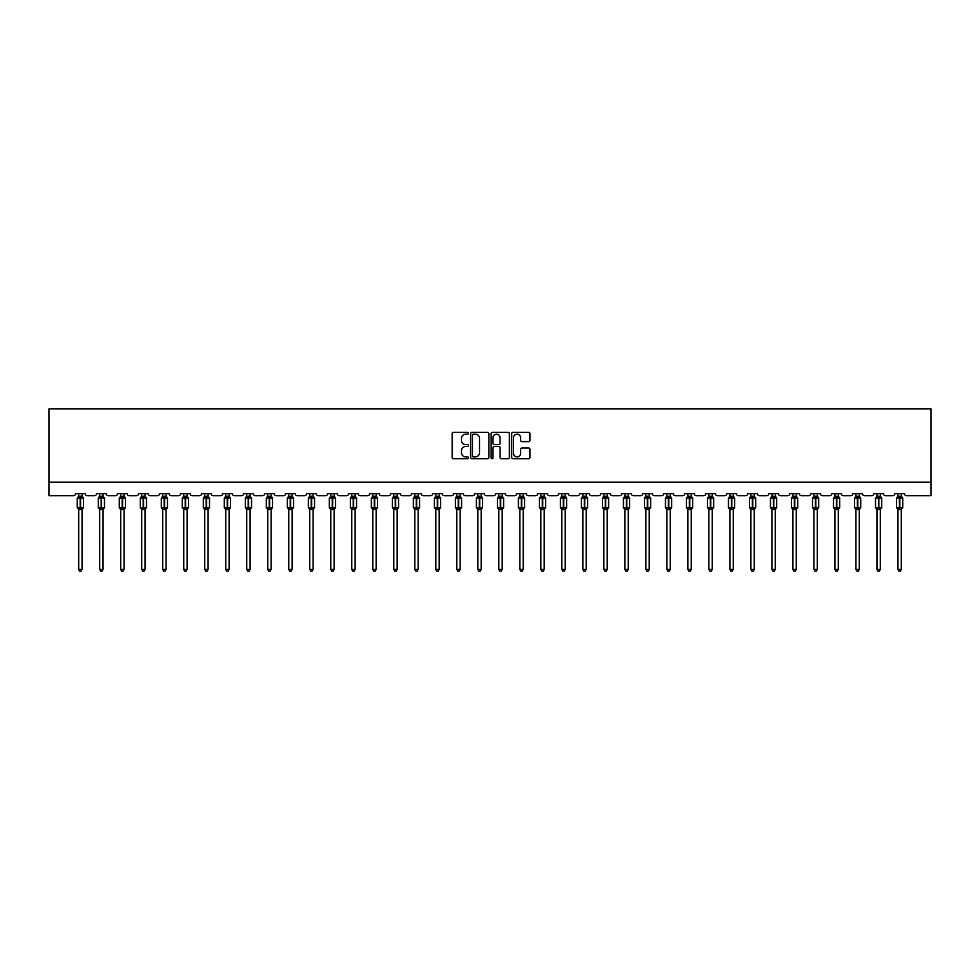 <?xml version="1.0" encoding="UTF-8"?>
<svg xmlns="http://www.w3.org/2000/svg" width="980" height="980" viewBox="0 0 980 980"><rect width="100%" height="100%" fill="white"/><g stroke="black" fill="none" stroke-linecap="round" stroke-linejoin="round"><path stroke-width="1.47" d="M468.452 433.234A0.931 0.931 0 0 0 467.534 432.315L453.483 432.315A1.323 1.323 0 0 0 452.16 433.638L452.16 457.427A1.323 1.323 0 0 0 453.483 458.75L467.534 458.75A0.931 0.931 0 0 0 468.452 457.819A0.931 0.931 0 0 0 467.534 456.901L465.708 456.901A4.226 4.226 0 0 1 461.482 452.662L461.482 450.69A4.226 4.226 0 0 1 465.708 446.451L467.534 446.451A0.931 0.931 0 0 0 468.452 445.533A0.931 0.931 0 0 0 467.534 444.602L465.708 444.602A4.226 4.226 0 0 1 461.482 440.375L461.482 438.391A4.226 4.226 0 0 1 465.708 434.165L467.534 434.165A0.931 0.931 0 0 0 468.452 433.234M528.624 441.625A1.323 1.323 0 0 0 529.947 440.314L529.947 433.638A1.323 1.323 0 0 0 528.624 432.315L513.03 432.315A1.323 1.323 0 0 0 511.707 433.638L511.707 457.427A1.323 1.323 0 0 0 513.03 458.75L528.624 458.75A1.323 1.323 0 0 0 529.947 457.427L529.947 449.367A1.323 1.323 0 0 0 528.624 448.044L521.948 448.044A1.323 1.323 0 0 0 520.637 449.367L520.637 453.36A3.54 3.54 0 0 1 517.097 456.901A3.54 3.54 0 0 1 513.557 453.36L513.557 437.693A3.54 3.54 0 0 1 517.097 434.165A3.54 3.54 0 0 1 520.637 437.693L520.637 440.314A1.323 1.323 0 0 0 521.948 441.625L528.624 441.625M931 482.221L931 408.832L49 408.832L49 495.684L73.512 495.684A2.021 2.021 0 0 0 75.521 493.675L85.223 493.675A2.021 2.021 0 0 0 87.245 495.684L94.509 495.684A2.021 2.021 0 0 0 96.53 493.675L106.232 493.675A2.021 2.021 0 0 0 108.253 495.684L115.517 495.684A2.021 2.021 0 0 0 117.539 493.675L127.241 493.675A2.021 2.021 0 0 0 129.25 495.684L136.526 495.684A2.021 2.021 0 0 0 138.548 493.675L148.237 493.675A2.021 2.021 0 0 0 150.258 495.684L157.535 495.684A2.021 2.021 0 0 0 159.556 493.675L169.246 493.675A2.021 2.021 0 0 0 171.267 495.684L178.544 495.684A2.021 2.021 0 0 0 180.565 493.675L190.255 493.675A2.021 2.021 0 0 0 192.276 495.684L199.54 495.684A2.021 2.021 0 0 0 201.561 493.675L211.264 493.675A2.021 2.021 0 0 0 213.285 495.684L220.549 495.684A2.021 2.021 0 0 0 222.57 493.675L232.272 493.675A2.021 2.021 0 0 0 234.281 495.684L241.558 495.684A2.021 2.021 0 0 0 243.579 493.675L253.269 493.675A2.021 2.021 0 0 0 255.29 495.684L262.567 495.684A2.021 2.021 0 0 0 264.588 493.675L274.278 493.675A2.021 2.021 0 0 0 276.299 495.684L283.575 495.684A2.021 2.021 0 0 0 285.596 493.675L295.286 493.675A2.021 2.021 0 0 0 297.308 495.684L304.584 495.684A2.021 2.021 0 0 0 306.593 493.675L316.295 493.675A2.021 2.021 0 0 0 318.316 495.684L325.58 495.684A2.021 2.021 0 0 0 327.602 493.675L337.304 493.675A2.021 2.021 0 0 0 339.325 495.684L346.589 495.684A2.021 2.021 0 0 0 348.611 493.675L358.3 493.675A2.021 2.021 0 0 0 360.322 495.684L367.598 495.684A2.021 2.021 0 0 0 369.619 493.675L379.309 493.675A2.021 2.021 0 0 0 381.33 495.684L388.607 495.684A2.021 2.021 0 0 0 390.628 493.675L400.318 493.675A2.021 2.021 0 0 0 402.339 495.684L409.615 495.684A2.021 2.021 0 0 0 411.625 493.675L421.327 493.675A2.021 2.021 0 0 0 423.348 495.684L430.612 495.684A2.021 2.021 0 0 0 432.633 493.675L442.335 493.675A2.021 2.021 0 0 0 444.357 495.684L451.621 495.684A2.021 2.021 0 0 0 453.642 493.675L463.344 493.675A2.021 2.021 0 0 0 465.353 495.684L472.63 495.684A2.021 2.021 0 0 0 474.651 493.675L484.341 493.675A2.021 2.021 0 0 0 486.362 495.684L493.638 495.684A2.021 2.021 0 0 0 495.66 493.675L505.349 493.675A2.021 2.021 0 0 0 507.371 495.684L514.647 495.684A2.021 2.021 0 0 0 516.656 493.675L526.358 493.675A2.021 2.021 0 0 0 528.379 495.684L535.644 495.684A2.021 2.021 0 0 0 537.665 493.675L547.367 493.675A2.021 2.021 0 0 0 549.388 495.684L556.652 495.684A2.021 2.021 0 0 0 558.673 493.675L568.376 493.675A2.021 2.021 0 0 0 570.385 495.684L577.661 495.684A2.021 2.021 0 0 0 579.682 493.675L589.372 493.675A2.021 2.021 0 0 0 591.393 495.684L598.67 495.684A2.021 2.021 0 0 0 600.691 493.675L610.381 493.675A2.021 2.021 0 0 0 612.402 495.684L619.679 495.684A2.021 2.021 0 0 0 621.7 493.675L631.389 493.675A2.021 2.021 0 0 0 633.411 495.684L640.675 495.684A2.021 2.021 0 0 0 642.696 493.675L652.398 493.675A2.021 2.021 0 0 0 654.42 495.684L661.684 495.684A2.021 2.021 0 0 0 663.705 493.675L673.407 493.675A2.021 2.021 0 0 0 675.416 495.684L682.692 495.684A2.021 2.021 0 0 0 684.714 493.675L694.404 493.675A2.021 2.021 0 0 0 696.425 495.684L703.701 495.684A2.021 2.021 0 0 0 705.723 493.675L715.412 493.675A2.021 2.021 0 0 0 717.433 495.684L724.71 495.684A2.021 2.021 0 0 0 726.731 493.675L736.421 493.675A2.021 2.021 0 0 0 738.442 495.684L745.719 495.684A2.021 2.021 0 0 0 747.728 493.675L757.43 493.675A2.021 2.021 0 0 0 759.451 495.684L766.715 495.684A2.021 2.021 0 0 0 768.736 493.675L778.439 493.675A2.021 2.021 0 0 0 780.46 495.684L787.724 495.684A2.021 2.021 0 0 0 789.745 493.675L799.435 493.675A2.021 2.021 0 0 0 801.456 495.684L808.733 495.684A2.021 2.021 0 0 0 810.754 493.675L820.444 493.675A2.021 2.021 0 0 0 822.465 495.684L829.742 495.684A2.021 2.021 0 0 0 831.763 493.675L841.452 493.675A2.021 2.021 0 0 0 843.474 495.684L850.75 495.684A2.021 2.021 0 0 0 852.759 493.675L862.461 493.675A2.021 2.021 0 0 0 864.483 495.684L871.747 495.684A2.021 2.021 0 0 0 873.768 493.675L883.47 493.675A2.021 2.021 0 0 0 885.491 495.684L892.755 495.684A2.021 2.021 0 0 0 894.777 493.675L904.479 493.675A2.021 2.021 0 0 0 906.488 495.684L931 495.684L931 482.221L49 482.221M488.849 433.638A1.323 1.323 0 0 0 487.526 432.315L471.931 432.315A1.323 1.323 0 0 0 470.608 433.638L470.608 457.427A1.323 1.323 0 0 0 471.931 458.75L487.526 458.75A1.323 1.323 0 0 0 488.849 457.427L488.849 433.638M492.475 432.315L508.069 432.315A1.323 1.323 0 0 1 509.392 433.638L509.392 457.427A1.323 1.323 0 0 1 508.069 458.75L501.405 458.75A1.323 1.323 0 0 1 500.082 457.427L500.082 447.774A1.323 1.323 0 0 0 498.759 446.451L494.324 446.451A1.323 1.323 0 0 0 493.001 447.774L493.001 457.819A0.931 0.931 0 0 1 492.083 458.75A0.931 0.931 0 0 1 491.152 457.819L491.152 433.638A1.323 1.323 0 0 1 492.475 432.315M473.377 434.165A0.931 0.931 0 0 0 472.458 435.083L472.458 455.97A0.931 0.931 0 0 0 473.377 456.901L475.3 456.901A4.226 4.226 0 0 0 479.526 452.662L479.526 438.391A4.226 4.226 0 0 0 475.3 434.165L473.377 434.165M500.082 437.766A3.54 3.54 0 0 0 496.541 434.226A3.54 3.54 0 0 0 493.001 437.766L493.001 443.279A1.323 1.323 0 0 0 494.324 444.602L498.759 444.602A1.323 1.323 0 0 0 500.082 443.279L500.082 437.766M82.063 569.417L81.046 571.168L79.699 571.168L78.694 569.417L82.063 569.417L82.063 509.306L80.176 509.514L80.176 508.179L78.204 507.701L80.581 507.579L80.581 497.546L83.031 497.509A0.674 0.674 0 0 1 83.472 498.146L77.273 498.146L77.273 507.579L80.176 507.579L80.176 497.546L77.91 497.583A1.482 1.409 0 0 0 78.694 496.333L78.694 496.333M80.176 508.179L83.472 507.579A0.674 0.674 0 0 1 83.031 508.204L82.063 509.6M82.063 509.38L82.063 509.38A1.482 1.409 180 0 1 82.835 508.142L83.031 508.204M78.694 569.417L78.694 509.306L77.91 508.142A1.482 1.409 180 0 1 78.694 509.38M80.176 509.514L78.694 509.306M78.694 493.675L78.694 496.407L82.063 496.407L82.063 493.675M80.581 509.514L80.581 508.179L82.835 508.142M78.694 496.407L78.204 498.012L78.694 496.407M82.553 498.012L82.063 496.407M82.063 509.306L82.553 507.701M103.059 569.417L102.055 571.168L100.707 571.168L99.703 569.417L103.059 569.417L103.072 509.306L101.185 509.514L101.185 508.179L99.213 507.701L101.589 507.579L101.589 497.546L104.039 497.509A0.674 0.674 0 0 1 104.48 498.146L98.282 498.146L98.282 507.579L101.185 507.579L101.185 497.546L98.919 497.583A1.482 1.409 0 0 0 99.703 496.333L99.703 496.333M101.185 508.179L104.48 507.579A0.674 0.674 0 0 1 104.039 508.204L103.059 509.6M103.059 509.38L103.059 509.38A1.482 1.409 180 0 1 103.843 508.142L104.039 508.204M99.703 569.417L99.703 509.306L98.919 508.142A1.482 1.409 180 0 1 99.703 509.38M101.185 509.514L99.703 509.306M99.703 493.675L99.703 496.407L103.072 496.407L103.059 493.675M101.589 509.514L101.589 508.179L103.843 508.142M99.703 496.407L99.213 498.012L99.703 496.407M103.549 498.012L103.072 496.407M103.072 509.306L103.549 507.701M124.068 569.417L123.064 571.168L121.716 571.168L120.699 569.417L124.068 569.417L124.068 509.306L122.181 509.514L122.181 508.179L120.222 507.701L122.586 507.579L122.586 497.546L125.048 497.509A0.674 0.674 0 0 1 125.489 498.146L119.291 498.146L119.291 507.579L122.181 507.579L122.181 497.546L119.928 497.583A1.482 1.409 0 0 0 120.699 496.333L120.699 496.333M122.181 508.179L125.489 507.579A0.674 0.674 0 0 1 125.048 508.204L124.068 509.6M124.068 509.38L124.068 509.38A1.482 1.409 180 0 1 124.852 508.142L125.048 508.204M120.699 569.417L120.699 509.306L119.928 508.142A1.482 1.409 180 0 1 120.699 509.38M122.181 509.514L120.699 509.306M120.699 493.675L120.699 496.407L124.068 496.407L124.068 493.675M122.586 509.514L122.586 508.179L124.852 508.142M120.699 496.407L120.222 498.012L120.699 496.407M124.558 498.012L124.068 496.407M124.068 509.306L124.558 507.701M145.077 569.417L144.072 571.168L142.725 571.168L141.708 569.417L145.077 569.417L145.077 509.306L143.19 509.514L143.19 508.179L141.218 507.701L143.595 507.579L143.595 497.546L146.044 497.509A0.674 0.674 0 0 1 146.486 498.146L140.299 498.146L140.299 507.579L143.19 507.579L143.19 497.546L140.936 497.583A1.482 1.409 0 0 0 141.708 496.333L141.708 496.333M143.19 508.179L146.486 507.579A0.674 0.674 0 0 1 146.044 508.204L145.077 509.6M145.077 509.38L145.077 509.38A1.482 1.409 180 0 1 145.861 508.142L146.044 508.204M141.708 569.417L141.708 509.306L140.936 508.142A1.482 1.409 180 0 1 141.708 509.38M143.19 509.514L141.708 509.306M141.708 493.675L141.708 496.407L145.077 496.407L145.077 493.675M143.595 509.514L143.595 508.179L145.861 508.142M141.708 496.407L141.218 498.012L141.708 496.407M145.567 498.012L145.077 496.407M145.077 509.306L145.567 507.701M166.086 569.417L165.069 571.168L163.734 571.168L162.717 569.417L166.086 569.417L166.086 509.306L164.199 509.514L164.199 508.179L162.227 507.701L164.603 507.579L164.603 497.546L167.053 497.509A0.674 0.674 0 0 1 167.494 498.146L161.308 498.146L161.308 507.579L164.199 507.579L164.199 497.546L161.945 497.583A1.482 1.409 0 0 0 162.717 496.333L162.717 496.333M164.199 508.179L167.494 507.579A0.674 0.674 0 0 1 167.053 508.204L166.086 509.6M166.086 509.38L166.086 509.38A1.482 1.409 180 0 1 166.857 508.142L167.053 508.204M162.717 569.417L162.717 509.306L161.945 508.142A1.482 1.409 180 0 1 162.717 509.38M164.199 509.514L162.717 509.306M162.717 493.675L162.717 496.407L166.086 496.407L166.086 493.675M164.603 509.514L164.603 508.179L166.857 508.142M162.717 496.407L162.227 498.012L162.717 496.407M166.576 498.012L166.086 496.407M166.086 509.306L166.576 507.701M187.094 569.417L186.078 571.168L184.73 571.168L183.726 569.417L187.094 569.417L187.094 509.306L185.208 509.514L185.208 508.179L183.236 507.701L185.612 507.579L185.612 497.546L188.062 497.509A0.674 0.674 0 0 1 188.503 498.146L182.305 498.146L182.305 507.579L185.208 507.579L185.208 497.546L182.942 497.583A1.482 1.409 0 0 0 183.726 496.333L183.726 496.333M185.208 508.179L188.503 507.579A0.674 0.674 0 0 1 188.062 508.204L187.094 509.6M187.094 509.38L187.094 509.38A1.482 1.409 180 0 1 187.866 508.142L188.062 508.204M183.726 569.417L183.726 509.306L182.942 508.142A1.482 1.409 180 0 1 183.726 509.38M185.208 509.514L183.726 509.306M183.726 493.675L183.726 496.407L187.094 496.407L187.094 493.675M185.612 509.514L185.612 508.179L187.866 508.142M183.726 496.407L183.236 498.012L183.726 496.407M187.584 498.012L187.094 496.407M187.094 509.306L187.584 507.701M208.091 569.417L207.086 571.168L205.739 571.168L204.734 569.417L208.091 569.417L208.103 509.306L206.217 509.514L206.217 508.179L204.244 507.701L206.621 507.579L206.621 497.546L209.071 497.509A0.674 0.674 0 0 1 209.512 498.146L203.313 498.146L203.313 507.579L206.217 507.579L206.217 497.546L203.95 497.583A1.482 1.409 0 0 0 204.734 496.333L204.734 496.333M206.217 508.179L209.512 507.579A0.674 0.674 0 0 1 209.071 508.204L208.091 509.6M208.091 509.38L208.091 509.38A1.482 1.409 180 0 1 208.875 508.142L209.071 508.204M204.734 569.417L204.734 509.306L203.95 508.142A1.482 1.409 180 0 1 204.734 509.38M206.217 509.514L204.734 509.306M204.734 493.675L204.734 496.407L208.103 496.407L208.091 493.675M206.621 509.514L206.621 508.179L208.875 508.142M204.734 496.407L204.244 498.012L204.734 496.407M208.581 498.012L208.103 496.407M208.103 509.306L208.581 507.701M229.1 569.417L228.095 571.168L226.748 571.168L225.731 569.417L229.1 569.417L229.1 509.306L227.213 509.514L227.213 508.179L225.253 507.701L227.617 507.579L227.617 497.546L230.079 497.509A0.674 0.674 0 0 1 230.521 498.146L224.322 498.146L224.322 507.579L227.213 507.579L227.213 497.546L224.959 497.583A1.482 1.409 0 0 0 225.731 496.333L225.731 496.333M227.213 508.179L230.521 507.579A0.674 0.674 0 0 1 230.079 508.204L229.1 509.6M229.1 509.38L229.1 509.38A1.482 1.409 180 0 1 229.884 508.142L230.079 508.204M225.731 569.417L225.731 509.306L224.959 508.142A1.482 1.409 180 0 1 225.731 509.38M227.213 509.514L225.731 509.306M225.731 493.675L225.731 496.407L229.1 496.407L229.1 493.675M227.617 509.514L227.617 508.179L229.884 508.142M225.731 496.407L225.253 498.012L225.731 496.407M229.59 498.012L229.1 496.407M229.1 509.306L229.59 507.701M250.108 569.417L249.104 571.168L247.756 571.168L246.739 569.417L250.108 569.417L250.108 509.306L248.222 509.514L248.222 508.179L246.25 507.701L248.626 507.579L248.626 497.546L251.076 497.509A0.674 0.674 0 0 1 251.529 498.146L245.331 498.146L245.331 507.579L248.222 507.579L248.222 497.546L245.968 497.583A1.482 1.409 0 0 0 246.739 496.333L246.739 496.333M248.222 508.179L251.529 507.579A0.674 0.674 0 0 1 251.076 508.204L250.108 509.6M250.108 509.38L250.108 509.38A1.482 1.409 180 0 1 250.892 508.142L251.076 508.204M246.739 569.417L246.739 509.306L245.968 508.142A1.482 1.409 180 0 1 246.739 509.38M248.222 509.514L246.739 509.306M246.739 493.675L246.739 496.407L250.108 496.407L250.108 493.675M248.626 509.514L248.626 508.179L250.892 508.142M246.739 496.407L246.25 498.012L246.739 496.407M250.598 498.012L250.108 496.407M250.108 509.306L250.598 507.701M271.117 569.417L270.1 571.168L268.765 571.168L267.748 569.417L271.117 569.417L271.117 509.306L269.231 509.514L269.231 508.179L267.258 507.701L269.635 507.579L269.635 497.546L272.085 497.509A0.674 0.674 0 0 1 272.526 498.146L266.339 498.146L266.339 507.579L269.231 507.579L269.231 497.546L266.977 497.583A1.482 1.409 0 0 0 267.748 496.333L267.748 496.333M269.231 508.179L272.526 507.579A0.674 0.674 0 0 1 272.085 508.204L271.117 509.6M271.117 509.38L271.117 509.38A1.482 1.409 180 0 1 271.889 508.142L272.085 508.204M267.748 569.417L267.748 509.306L266.977 508.142A1.482 1.409 180 0 1 267.748 509.38M269.231 509.514L267.748 509.306M267.748 493.675L267.748 496.407L271.117 496.407L271.117 493.675M269.635 509.514L269.635 508.179L271.889 508.142M267.748 496.407L267.258 498.012L267.748 496.407M271.607 498.012L271.117 496.407M271.117 509.306L271.607 507.701M292.126 569.417L291.109 571.168L289.762 571.168L288.757 569.417L292.126 569.417L292.126 509.306L290.239 509.514L290.239 508.179L288.267 507.701L290.644 507.579L290.644 497.546L293.094 497.509A0.674 0.674 0 0 1 293.535 498.146L287.336 498.146L287.336 507.579L290.239 507.579L290.239 497.546L287.973 497.583A1.482 1.409 0 0 0 288.757 496.333L288.757 496.333M290.239 508.179L293.535 507.579A0.674 0.674 0 0 1 293.094 508.204L292.126 509.6M292.126 509.38L292.126 509.38A1.482 1.409 180 0 1 292.898 508.142L293.094 508.204M288.757 569.417L288.757 509.306L287.973 508.142A1.482 1.409 180 0 1 288.757 509.38M290.239 509.514L288.757 509.306M288.757 493.675L288.757 496.407L292.126 496.407L292.126 493.675M290.644 509.514L290.644 508.179L292.898 508.142M288.757 496.407L288.267 498.012L288.757 496.407M292.616 498.012L292.126 496.407M292.126 509.306L292.616 507.701M313.135 569.417L312.118 571.168L310.77 571.168L309.766 569.417L313.135 569.417L313.135 509.306L311.248 509.514L311.248 508.179L309.276 507.701L311.652 507.579L311.652 497.546L314.102 497.509A0.674 0.674 0 0 1 314.543 498.146L308.345 498.146L308.345 507.579L311.248 507.579L311.248 497.546L308.982 497.583A1.482 1.409 0 0 0 309.766 496.333L309.766 496.333M311.248 508.179L314.543 507.579A0.674 0.674 0 0 1 314.102 508.204L313.135 509.6M313.135 509.38L313.135 509.38A1.482 1.409 180 0 1 313.906 508.142L314.102 508.204M309.766 569.417L309.766 509.306L308.982 508.142A1.482 1.409 180 0 1 309.766 509.38M311.248 509.514L309.766 509.306M309.766 493.675L309.766 496.407L313.135 496.407L313.135 493.675M311.652 509.514L311.652 508.179L313.906 508.142M309.766 496.407L309.276 498.012L309.766 496.407M313.612 498.012L313.135 496.407M313.135 509.306L313.612 507.701M334.131 569.417L333.127 571.168L331.779 571.168L330.774 569.417L334.131 569.417L334.131 509.306L332.245 509.514L332.245 508.179L330.285 507.701L332.649 507.579L332.649 497.546L335.111 497.509A0.674 0.674 0 0 1 335.552 498.146L329.354 498.146L329.354 507.579L332.245 507.579L332.245 497.546L329.99 497.583A1.482 1.409 0 0 0 330.774 496.333L330.774 496.333M332.245 508.179L335.552 507.579A0.674 0.674 0 0 1 335.111 508.204L334.131 509.6M334.131 509.38L334.131 509.38A1.482 1.409 180 0 1 334.915 508.142L335.111 508.204M330.774 569.417L330.774 509.367L329.99 508.142A1.482 1.409 180 0 1 330.774 509.38M332.245 509.514L330.762 509.306M330.774 493.675L330.762 496.407L334.131 496.407L334.131 493.675M332.649 509.514L332.649 508.179L334.915 508.142M330.762 496.407L330.285 498.012L330.762 496.407M334.621 498.012L334.131 496.407M334.131 509.306L334.621 507.701M355.14 569.417L354.135 571.168L352.788 571.168L351.771 569.417L355.14 569.417L355.14 509.306L353.253 509.514L353.253 508.179L351.281 507.701L353.658 507.579L353.658 497.546L356.108 497.509A0.674 0.674 0 0 1 356.561 498.146L350.362 498.146L350.362 507.579L353.253 507.579L353.253 497.546L350.999 497.583A1.482 1.409 0 0 0 351.771 496.333L351.771 496.333M353.253 508.179L356.561 507.579A0.674 0.674 0 0 1 356.108 508.204L355.14 509.6M355.14 509.38L355.14 509.38A1.482 1.409 180 0 1 355.924 508.142L356.108 508.204M351.771 569.417L351.771 509.306L350.999 508.142A1.482 1.409 180 0 1 351.771 509.38M353.253 509.514L351.771 509.306M351.771 493.675L351.771 496.407L355.14 496.407L355.14 493.675M353.658 509.514L353.658 508.179L355.924 508.142M351.771 496.407L351.281 498.012L351.771 496.407M355.63 498.012L355.14 496.407M355.14 509.306L355.63 507.701M376.149 569.417L375.132 571.168L373.797 571.168L372.78 569.417L376.149 569.417L376.149 509.306L374.262 509.514L374.262 508.179L372.29 507.701L374.666 507.579L374.666 497.546L377.116 497.509A0.674 0.674 0 0 1 377.557 498.146L371.371 498.146L371.371 507.579L374.262 507.579L374.262 497.546L372.008 497.583A1.482 1.409 0 0 0 372.78 496.333L372.78 496.333M374.262 508.179L377.557 507.579A0.674 0.674 0 0 1 377.116 508.204L376.149 509.6M376.149 509.38L376.149 509.38A1.482 1.409 180 0 1 376.92 508.142L377.116 508.204M372.78 569.417L372.78 509.306L372.008 508.142A1.482 1.409 180 0 1 372.78 509.38M374.262 509.514L372.78 509.306M372.78 493.675L372.78 496.407L376.149 496.407L376.149 493.675M374.666 509.514L374.666 508.179L376.92 508.142M372.78 496.407L372.29 498.012L372.78 496.407M376.639 498.012L376.149 496.407M376.149 509.306L376.639 507.701M393.788 569.417L397.157 569.417L396.141 571.168L394.793 571.168L393.788 569.417L393.788 509.367A1.482 1.409 180 0 0 393.005 508.142L395.675 507.579L395.675 497.546L398.125 497.509A0.674 0.674 0 0 1 398.566 498.146L392.38 498.146L392.38 507.579L395.271 507.579L395.271 497.546L393.005 497.583A1.482 1.409 0 0 0 393.788 496.333L393.788 496.333M397.157 569.417L397.157 509.306L395.271 509.514L395.271 508.179L398.566 507.579A0.674 0.674 0 0 1 398.125 508.204L397.157 509.6M397.157 509.38L397.157 509.38A1.482 1.409 180 0 1 397.929 508.142L398.125 508.204M395.271 509.514L393.788 509.38M393.788 493.675L393.788 496.407L397.157 496.407L397.157 493.675M395.675 509.514L395.675 508.179L397.929 508.142M393.788 496.407L393.299 498.012L393.788 496.407M397.647 498.012L397.157 496.407M397.157 509.306L397.647 507.701M393.788 509.306L393.299 507.701M414.797 569.417L418.166 569.417L417.149 571.168L415.802 571.168L414.797 569.417L414.797 509.367A1.482 1.409 180 0 0 414.013 508.142L416.684 507.579L416.684 497.546L419.134 497.509A0.674 0.674 0 0 1 419.575 498.146L413.376 498.146L413.376 507.579L416.28 507.579L416.28 497.546L414.013 497.583A1.482 1.409 0 0 0 414.797 496.333L414.797 496.333M418.166 569.417L418.166 509.306L416.28 509.514L416.28 508.179L419.575 507.579A0.674 0.674 0 0 1 419.134 508.204L418.166 509.6M418.166 509.38L418.166 509.38A1.482 1.409 180 0 1 418.938 508.142L419.134 508.204M416.28 509.514L414.797 509.38M414.797 493.675L414.797 496.407L418.166 496.407L418.166 493.675M416.684 509.514L416.684 508.179L418.938 508.142M414.797 496.407L414.307 498.012L414.797 496.407M418.644 498.012L418.166 496.407M418.166 509.306L418.644 507.701M414.797 509.306L414.307 507.701M435.806 569.417L439.163 569.417L438.158 571.168L436.81 571.168L435.806 569.417L435.806 509.367A1.482 1.409 180 0 0 435.022 508.142L437.68 507.579L437.68 497.546L440.143 497.509A0.674 0.674 0 0 1 440.584 498.146L434.385 498.146L434.385 507.579L437.276 507.579L437.276 497.546L435.022 497.583A1.482 1.409 0 0 0 435.806 496.333L435.806 496.333M439.163 569.417L439.163 509.306L437.276 509.514L437.276 508.179L440.584 507.579A0.674 0.674 0 0 1 440.143 508.204L439.163 509.6M439.163 509.38L439.163 509.38A1.482 1.409 180 0 1 439.947 508.142L440.143 508.204M437.276 509.514L435.806 509.38M435.806 493.675L435.794 496.407L439.163 496.407L439.163 493.675M437.68 509.514L437.68 508.179L439.947 508.142M435.794 496.407L435.316 498.012L435.794 496.407M439.653 498.012L439.163 496.407M439.163 509.306L439.653 507.701M435.794 509.306L435.316 507.701M456.803 569.417L460.171 569.417L459.167 571.168L457.819 571.168L456.803 569.417L456.803 509.367A1.482 1.409 180 0 0 456.031 508.142L458.689 507.579L458.689 497.546L461.151 497.509A0.674 0.674 0 0 1 461.592 498.146L455.394 498.146L455.394 507.579L458.285 507.579L458.285 497.546L456.031 497.583A1.482 1.409 0 0 0 456.803 496.333L456.803 496.333M460.171 569.417L460.171 509.306L458.285 509.514L458.285 508.179L461.592 507.579A0.674 0.674 0 0 1 461.151 508.204L460.171 509.6M460.171 509.38L460.171 509.38A1.482 1.409 180 0 1 460.955 508.142L461.151 508.204M458.285 509.514L456.803 509.38M456.803 493.675L456.803 496.407L460.171 496.407L460.171 493.675M458.689 509.514L458.689 508.179L460.955 508.142M456.803 496.407L456.325 498.012L456.803 496.407M460.661 498.012L460.171 496.407M460.171 509.306L460.661 507.701M456.803 509.306L456.325 507.701M477.811 569.417L481.18 569.417L480.163 571.168L478.828 571.168L477.811 569.417L477.811 509.367A1.482 1.409 180 0 0 477.04 508.142L479.698 507.579L479.698 497.546L482.148 497.509A0.674 0.674 0 0 1 482.589 498.146L476.403 498.146L476.403 507.579L479.294 507.579L479.294 497.546L477.04 497.583A1.482 1.409 0 0 0 477.811 496.333L477.811 496.333M481.18 569.417L481.18 509.306L479.294 509.514L479.294 508.179L482.589 507.579A0.674 0.674 0 0 1 482.148 508.204L481.18 509.6M481.18 509.38L481.18 509.38A1.482 1.409 180 0 1 481.952 508.142L482.148 508.204M479.294 509.514L477.811 509.38M477.811 493.675L477.811 496.407L481.18 496.407L481.18 493.675M479.698 509.514L479.698 508.179L481.952 508.142M477.811 496.407L477.321 498.012L477.811 496.407M481.67 498.012L481.18 496.407M481.18 509.306L481.67 507.701M477.811 509.306L477.321 507.701M498.82 569.417L502.189 569.417L501.172 571.168L499.837 571.168L498.82 569.417L498.82 509.367A1.482 1.409 180 0 0 498.048 508.142L500.707 507.579L500.707 497.546L503.157 497.509A0.674 0.674 0 0 1 503.598 498.146L497.411 498.146L497.411 507.579L500.302 507.579L500.302 497.546L498.048 497.583A1.482 1.409 0 0 0 498.82 496.333L498.82 496.333M502.189 569.417L502.189 509.306L500.302 509.514L500.302 508.179L503.598 507.579A0.674 0.674 0 0 1 503.157 508.204L502.189 509.6M502.189 509.38L502.189 509.38A1.482 1.409 180 0 1 502.961 508.142L503.157 508.204M500.302 509.514L498.82 509.38M498.82 493.675L498.82 496.407L502.189 496.407L502.189 493.675M500.707 509.514L500.707 508.179L502.961 508.142M498.82 496.407L498.33 498.012L498.82 496.407M502.679 498.012L502.189 496.407M502.189 509.306L502.679 507.701M498.82 509.306L498.33 507.701M519.829 569.417L523.198 569.417L522.181 571.168L520.833 571.168L519.829 569.417L519.829 509.367A1.482 1.409 180 0 0 519.045 508.142L521.715 507.579L521.715 497.546L524.165 497.509A0.674 0.674 0 0 1 524.606 498.146L518.408 498.146L518.408 507.579L521.311 507.579L521.311 497.546L519.045 497.583A1.482 1.409 0 0 0 519.829 496.333L519.829 496.333M523.198 569.417L523.198 509.306L521.311 509.514L521.311 508.179L524.606 507.579A0.674 0.674 0 0 1 524.165 508.204L523.198 509.6M523.198 509.38L523.198 509.38A1.482 1.409 180 0 1 523.969 508.142L524.165 508.204M521.311 509.514L519.829 509.38M519.829 493.675L519.829 496.407L523.198 496.407L523.198 493.675M521.715 509.514L521.715 508.179L523.969 508.142M519.829 496.407L519.339 498.012L519.829 496.407M523.675 498.012L523.198 496.407M523.198 509.306L523.675 507.701M519.829 509.306L519.339 507.701M540.838 569.417L544.194 569.417L543.19 571.168L541.842 571.168L540.838 569.417L540.838 509.367A1.482 1.409 180 0 0 540.054 508.142L542.724 507.579L542.724 497.546L545.174 497.509A0.674 0.674 0 0 1 545.615 498.146L539.417 498.146L539.417 507.579L542.32 507.579L542.32 497.546L540.054 497.583A1.482 1.409 0 0 0 540.838 496.333L540.838 496.333M544.194 569.417L544.206 509.306L542.32 509.514L542.32 508.179L545.615 507.579A0.674 0.674 0 0 1 545.174 508.204L544.194 509.6M544.194 509.38L544.194 509.38A1.482 1.409 180 0 1 544.978 508.142L545.174 508.204M542.32 509.514L540.838 509.38M540.838 493.675L540.838 496.407L544.206 496.407L544.194 493.675M542.724 509.514L542.724 508.179L544.978 508.142M540.838 496.407L540.348 498.012L540.838 496.407M544.684 498.012L544.206 496.407M544.206 509.306L544.684 507.701M540.838 509.306L540.348 507.701M561.834 569.417L565.203 569.417L564.198 571.168L562.851 571.168L561.834 569.417L561.834 509.367A1.482 1.409 180 0 0 561.062 508.142L563.721 507.579L563.721 497.546L566.183 497.509A0.674 0.674 0 0 1 566.624 498.146L560.425 498.146L560.425 507.579L563.316 507.579L563.316 497.546L561.062 497.583A1.482 1.409 0 0 0 561.834 496.333L561.834 496.333M565.203 569.417L565.203 509.306L563.316 509.514L563.316 508.179L566.624 507.579A0.674 0.674 0 0 1 566.183 508.204L565.203 509.6M565.203 509.38L565.203 509.38A1.482 1.409 180 0 1 565.987 508.142L566.183 508.204M563.316 509.514L561.834 509.38M561.834 493.675L561.834 496.407L565.203 496.407L565.203 493.675M563.721 509.514L563.721 508.179L565.987 508.142M561.834 496.407L561.356 498.012L561.834 496.407M565.693 498.012L565.203 496.407M565.203 509.306L565.693 507.701M561.834 509.306L561.356 507.701M582.843 569.417L586.212 569.417L585.207 571.168L583.86 571.168L582.843 569.417L582.843 509.367A1.482 1.409 180 0 0 582.071 508.142L584.729 507.579L584.729 497.546L587.179 497.509A0.674 0.674 0 0 1 587.62 498.146L581.434 498.146L581.434 507.579L584.325 507.579L584.325 497.546L582.071 497.583A1.482 1.409 0 0 0 582.843 496.333L582.843 496.333M586.212 569.417L586.212 509.306L584.325 509.514L584.325 508.179L587.62 507.579A0.674 0.674 0 0 1 587.179 508.204L586.212 509.6M586.212 509.38L586.212 509.38A1.482 1.409 180 0 1 586.996 508.142L587.179 508.204M584.325 509.514L582.843 509.38M582.843 493.675L582.843 496.407L586.212 496.407L586.212 493.675M584.729 509.514L584.729 508.179L586.996 508.142M582.843 496.407L582.353 498.012L582.843 496.407M586.702 498.012L586.212 496.407M586.212 509.306L586.702 507.701M582.843 509.306L582.353 507.701M603.851 569.417L607.22 569.417L606.204 571.168L604.868 571.168L603.851 569.417L603.851 509.367A1.482 1.409 180 0 0 603.08 508.142L605.738 507.579L605.738 497.546L608.188 497.509A0.674 0.674 0 0 1 608.629 498.146L602.443 498.146L602.443 507.579L605.334 507.579L605.334 497.546L603.08 497.583A1.482 1.409 0 0 0 603.851 496.333L603.851 496.333M607.22 569.417L607.22 509.306L605.334 509.514L605.334 508.179L608.629 507.579A0.674 0.674 0 0 1 608.188 508.204L607.22 509.6M607.22 509.38L607.22 509.38A1.482 1.409 180 0 1 607.992 508.142L608.188 508.204M605.334 509.514L603.851 509.38M603.851 493.675L603.851 496.407L607.22 496.407L607.22 493.675M605.738 509.514L605.738 508.179L607.992 508.142M603.851 496.407L603.362 498.012L603.851 496.407M607.71 498.012L607.22 496.407M607.22 509.306L607.71 507.701M603.851 509.306L603.362 507.701M624.86 569.417L628.229 569.417L627.212 571.168L625.865 571.168L624.86 569.417L624.86 509.367A1.482 1.409 180 0 0 624.076 508.142L626.747 507.579L626.747 497.546L629.197 497.509A0.674 0.674 0 0 1 629.638 498.146L623.439 498.146L623.439 507.579L626.343 507.579L626.343 497.546L624.076 497.583A1.482 1.409 0 0 0 624.86 496.333L624.86 496.333M628.229 569.417L628.229 509.306L626.343 509.514L626.343 508.179L629.638 507.579A0.674 0.674 0 0 1 629.197 508.204L628.229 509.6M628.229 509.38L628.229 509.38A1.482 1.409 180 0 1 629.001 508.142L629.197 508.204M626.343 509.514L624.86 509.38M624.86 493.675L624.86 496.407L628.229 496.407L628.229 493.675M626.747 509.514L626.747 508.179L629.001 508.142M624.86 496.407L624.37 498.012L624.86 496.407M628.719 498.012L628.229 496.407M628.229 509.306L628.719 507.701M624.86 509.306L624.37 507.701M645.869 569.417L649.226 569.417L648.221 571.168L646.874 571.168L645.869 569.417L645.869 509.367A1.482 1.409 180 0 0 645.085 508.142L647.755 507.579L647.755 497.546L650.206 497.509A0.674 0.674 0 0 1 650.647 498.146L644.448 498.146L644.448 507.579L647.351 507.579L647.351 497.546L645.085 497.583A1.482 1.409 0 0 0 645.869 496.333L645.869 496.333M649.226 569.417L649.238 509.306L647.351 509.514L647.351 508.179L650.647 507.579A0.674 0.674 0 0 1 650.206 508.204L649.226 509.6M649.226 509.38L649.226 509.38A1.482 1.409 180 0 1 650.01 508.142L650.206 508.204M647.351 509.514L645.869 509.38M645.869 493.675L645.869 496.407L649.238 496.407L649.226 493.675M647.755 509.514L647.755 508.179L650.01 508.142M645.869 496.407L645.379 498.012L645.869 496.407M649.716 498.012L649.238 496.407M649.238 509.306L649.716 507.701M645.869 509.306L645.379 507.701M666.865 569.417L670.234 569.417L669.23 571.168L667.882 571.168L666.865 569.417L666.865 509.367A1.482 1.409 180 0 0 666.094 508.142L668.752 507.579L668.752 497.546L671.214 497.509A0.674 0.674 0 0 1 671.655 498.146L665.457 498.146L665.457 507.579L668.348 507.579L668.348 497.546L666.094 497.583A1.482 1.409 0 0 0 666.865 496.333L666.865 496.333M670.234 569.417L670.234 509.306L668.348 509.514L668.348 508.179L671.655 507.579A0.674 0.674 0 0 1 671.214 508.204L670.234 509.6M670.234 509.38L670.234 509.38A1.482 1.409 180 0 1 671.018 508.142L671.214 508.204M668.348 509.514L666.865 509.38M666.865 493.675L666.865 496.407L670.234 496.407L670.234 493.675M668.752 509.514L668.752 508.179L671.018 508.142M666.865 496.407L666.388 498.012L666.865 496.407M670.724 498.012L670.234 496.407M670.234 509.306L670.724 507.701M666.865 509.306L666.388 507.701M687.874 569.417L691.243 569.417L690.239 571.168L688.891 571.168L687.874 569.417L687.874 509.367A1.482 1.409 180 0 0 687.103 508.142L689.761 507.579L689.761 497.546L692.211 497.509A0.674 0.674 0 0 1 692.664 498.146L686.466 498.146L686.466 507.579L689.357 507.579L689.357 497.546L687.103 497.583A1.482 1.409 0 0 0 687.874 496.333L687.874 496.333M691.243 569.417L691.243 509.306L689.357 509.514L689.357 508.179L692.664 507.579A0.674 0.674 0 0 1 692.211 508.204L691.243 509.6M691.243 509.38L691.243 509.38A1.482 1.409 180 0 1 692.027 508.142L692.211 508.204M689.357 509.514L687.874 509.38M687.874 493.675L687.874 496.407L691.243 496.407L691.243 493.675M689.761 509.514L689.761 508.179L692.027 508.142M687.874 496.407L687.384 498.012L687.874 496.407M691.733 498.012L691.243 496.407M691.243 509.306L691.733 507.701M687.874 509.306L687.384 507.701M708.883 569.417L712.252 569.417L711.235 571.168L709.9 571.168L708.883 569.417L708.883 509.367A1.482 1.409 180 0 0 708.111 508.142L710.77 507.579L710.77 497.546L713.22 497.509A0.674 0.674 0 0 1 713.661 498.146L707.474 498.146L707.474 507.579L710.365 507.579L710.365 497.546L708.111 497.583A1.482 1.409 0 0 0 708.883 496.333L708.883 496.333M712.252 569.417L712.252 509.306L710.365 509.514L710.365 508.179L713.661 507.579A0.674 0.674 0 0 1 713.22 508.204L712.252 509.6M712.252 509.38L712.252 509.38A1.482 1.409 180 0 1 713.024 508.142L713.22 508.204M710.365 509.514L708.883 509.38M708.883 493.675L708.883 496.407L712.252 496.407L712.252 493.675M710.77 509.514L710.77 508.179L713.024 508.142M708.883 496.407L708.393 498.012L708.883 496.407M712.742 498.012L712.252 496.407M712.252 509.306L712.742 507.701M708.883 509.306L708.393 507.701M729.892 569.417L733.261 569.417L732.244 571.168L730.896 571.168L729.892 569.417L729.892 509.367A1.482 1.409 180 0 0 729.108 508.142L731.778 507.579L731.778 497.546L734.228 497.509A0.674 0.674 0 0 1 734.669 498.146L728.471 498.146L728.471 507.579L731.374 507.579L731.374 497.546L729.108 497.583A1.482 1.409 0 0 0 729.892 496.333L729.892 496.333M733.261 569.417L733.261 509.306L731.374 509.514L731.374 508.179L734.669 507.579A0.674 0.674 0 0 1 734.228 508.204L733.261 509.6M733.261 509.38L733.261 509.38A1.482 1.409 180 0 1 734.032 508.142L734.228 508.204M731.374 509.514L729.892 509.38M729.892 493.675L729.892 496.407L733.261 496.407L733.261 493.675M731.778 509.514L731.778 508.179L734.032 508.142M729.892 496.407L729.402 498.012L729.892 496.407M733.751 498.012L733.261 496.407M733.261 509.306L733.751 507.701M729.892 509.306L729.402 507.701M750.901 569.417L754.269 569.417L753.253 571.168L751.905 571.168L750.901 569.417L750.901 509.367A1.482 1.409 180 0 0 750.117 508.142L752.787 507.579L752.787 497.546L755.237 497.509A0.674 0.674 0 0 1 755.678 498.146L749.48 498.146L749.48 507.579L752.383 507.579L752.383 497.546L750.117 497.583A1.482 1.409 0 0 0 750.901 496.333L750.901 496.333M754.269 569.417L754.269 509.306L752.383 509.514L752.383 508.179L755.678 507.579A0.674 0.674 0 0 1 755.237 508.204L754.269 509.6M754.269 509.38L754.269 509.38A1.482 1.409 180 0 1 755.041 508.142L755.237 508.204M752.383 509.514L750.901 509.38M750.901 493.675L750.901 496.407L754.269 496.407L754.269 493.675M752.787 509.514L752.787 508.179L755.041 508.142M750.901 496.407L750.411 498.012L750.901 496.407M754.747 498.012L754.269 496.407M754.269 509.306L754.747 507.701M750.901 509.306L750.411 507.701M771.909 569.417L775.266 569.417L774.261 571.168L772.914 571.168L771.909 569.417L771.909 509.367A1.482 1.409 180 0 0 771.125 508.142L773.784 507.579L773.784 497.546L776.246 497.509A0.674 0.674 0 0 1 776.687 498.146L770.488 498.146L770.488 507.579L773.379 507.579L773.379 497.546L771.125 497.583A1.482 1.409 0 0 0 771.909 496.333L771.909 496.333M775.266 569.417L775.266 509.306L773.379 509.514L773.379 508.179L776.687 507.579A0.674 0.674 0 0 1 776.246 508.204L775.266 509.6M775.266 509.38L775.266 509.38A1.482 1.409 180 0 1 776.05 508.142L776.246 508.204M773.379 509.514L771.909 509.38M771.909 493.675L771.897 496.407L775.266 496.407L775.266 493.675M773.784 509.514L773.784 508.179L776.05 508.142M771.897 496.407L771.419 498.012L771.897 496.407M775.756 498.012L775.266 496.407M775.266 509.306L775.756 507.701M771.897 509.306L771.419 507.701M792.906 569.417L796.274 569.417L795.27 571.168L793.923 571.168L792.906 569.417L792.906 509.367A1.482 1.409 180 0 0 792.134 508.142L794.792 507.579L794.792 497.546L797.242 497.509A0.674 0.674 0 0 1 797.696 498.146L791.497 498.146L791.497 507.579L794.388 507.579L794.388 497.546L792.134 497.583A1.482 1.409 0 0 0 792.906 496.333L792.906 496.333M796.274 569.417L796.274 509.306L794.388 509.514L794.388 508.179L797.696 507.579A0.674 0.674 0 0 1 797.242 508.204L796.274 509.6M796.274 509.38L796.274 509.38A1.482 1.409 180 0 1 797.058 508.142L797.242 508.204M794.388 509.514L792.906 509.38M792.906 493.675L792.906 496.407L796.274 496.407L796.274 493.675M794.792 509.514L794.792 508.179L797.058 508.142M792.906 496.407L792.416 498.012L792.906 496.407M796.764 498.012L796.274 496.407M796.274 509.306L796.764 507.701M792.906 509.306L792.416 507.701M813.914 569.417L817.283 569.417L816.267 571.168L814.931 571.168L813.914 569.417L813.914 509.367A1.482 1.409 180 0 0 813.143 508.142L815.801 507.579L815.801 497.546L818.251 497.509A0.674 0.674 0 0 1 818.692 498.146L812.506 498.146L812.506 507.579L815.397 507.579L815.397 497.546L813.143 497.583A1.482 1.409 0 0 0 813.914 496.333L813.914 496.333M817.283 569.417L817.283 509.306L815.397 509.514L815.397 508.179L818.692 507.579A0.674 0.674 0 0 1 818.251 508.204L817.283 509.6M817.283 509.38L817.283 509.38A1.482 1.409 180 0 1 818.055 508.142L818.251 508.204M815.397 509.514L813.914 509.38M813.914 493.675L813.914 496.407L817.283 496.407L817.283 493.675M815.801 509.514L815.801 508.179L818.055 508.142M813.914 496.407L813.425 498.012L813.914 496.407M817.773 498.012L817.283 496.407M817.283 509.306L817.773 507.701M813.914 509.306L813.425 507.701M834.923 569.417L838.292 569.417L837.275 571.168L835.928 571.168L834.923 569.417L834.923 509.367A1.482 1.409 180 0 0 834.139 508.142L836.81 507.579L836.81 497.546L839.26 497.509A0.674 0.674 0 0 1 839.701 498.146L833.514 498.146L833.514 507.579L836.406 507.579L836.406 497.546L834.139 497.583A1.482 1.409 0 0 0 834.923 496.333L834.923 496.333M838.292 569.417L838.292 509.306L836.406 509.514L836.406 508.179L839.701 507.579A0.674 0.674 0 0 1 839.26 508.204L838.292 509.6M838.292 509.38L838.292 509.38A1.482 1.409 180 0 1 839.064 508.142L839.26 508.204M836.406 509.514L834.923 509.38M834.923 493.675L834.923 496.407L838.292 496.407L838.292 493.675M836.81 509.514L836.81 508.179L839.064 508.142M834.923 496.407L834.433 498.012L834.923 496.407M838.782 498.012L838.292 496.407M838.292 509.306L838.782 507.701M834.923 509.306L834.433 507.701M855.932 569.417L859.301 569.417L858.284 571.168L856.937 571.168L855.932 569.417L855.932 509.367A1.482 1.409 180 0 0 855.148 508.142L857.819 507.579L857.819 497.546L860.269 497.509A0.674 0.674 0 0 1 860.71 498.146L854.511 498.146L854.511 507.579L857.414 507.579L857.414 497.546L855.148 497.583A1.482 1.409 0 0 0 855.932 496.333L855.932 496.333M859.301 569.417L859.301 509.306L857.414 509.514L857.414 508.179L860.71 507.579A0.674 0.674 0 0 1 860.269 508.204L859.301 509.6M859.301 509.38L859.301 509.38A1.482 1.409 180 0 1 860.073 508.142L860.269 508.204M857.414 509.514L855.932 509.38M855.932 493.675L855.932 496.407L859.301 496.407L859.301 493.675M857.819 509.514L857.819 508.179L860.073 508.142M855.932 496.407L855.442 498.012L855.932 496.407M859.779 498.012L859.301 496.407M859.301 509.306L859.779 507.701M855.932 509.306L855.442 507.701M876.941 569.417L880.297 569.417L879.293 571.168L877.945 571.168L876.941 569.417L876.941 509.367A1.482 1.409 180 0 0 876.157 508.142L878.815 507.579L878.815 497.546L881.277 497.509A0.674 0.674 0 0 1 881.718 498.146L875.52 498.146L875.52 507.579L878.411 507.579L878.411 497.546L876.157 497.583A1.482 1.409 0 0 0 876.941 496.333L876.941 496.333M880.297 569.417L880.297 509.306L878.411 509.514L878.411 508.179L881.718 507.579A0.674 0.674 0 0 1 881.277 508.204L880.297 509.6M880.297 509.38L880.297 509.38A1.482 1.409 180 0 1 881.081 508.142L881.277 508.204M878.411 509.514L876.941 509.38M876.941 493.675L876.929 496.407L880.297 496.407L880.297 493.675M878.815 509.514L878.815 508.179L881.081 508.142M876.929 496.407L876.451 498.012L876.929 496.407M880.787 498.012L880.297 496.407M880.297 509.306L880.787 507.701M876.929 509.306L876.451 507.701M897.937 569.417L901.306 569.417L900.302 571.168L898.954 571.168L897.937 569.417L897.937 509.367A1.482 1.409 180 0 0 897.166 508.142L899.824 507.579L899.824 497.546L902.286 497.509A0.674 0.674 0 0 1 902.727 498.146L896.529 498.146L896.529 507.579L899.42 507.579L899.42 497.546L897.166 497.583A1.482 1.409 0 0 0 897.937 496.333L897.937 496.333M901.306 569.417L901.306 509.306L899.42 509.514L899.42 508.179L902.727 507.579A0.674 0.674 0 0 1 902.286 508.204L901.306 509.6M901.306 509.38L901.306 509.38A1.482 1.409 180 0 1 902.09 508.142L902.286 508.204M899.42 509.514L897.937 509.38M897.937 493.675L897.937 496.407L901.306 496.407L901.306 493.675M899.824 509.514L899.824 508.179L902.09 508.142M897.937 496.407L897.447 498.012L897.937 496.407M901.796 498.012L901.306 496.407M901.306 509.306L901.796 507.701M897.937 509.306L897.447 507.701M80.581 496.211L80.581 497.546L80.176 496.211M82.835 497.583A1.482 1.409 0 0 1 82.063 496.333M101.589 496.211L101.589 497.546L101.185 496.211M103.843 497.583A1.482 1.409 0 0 1 103.059 496.333M122.586 496.211L122.586 497.546L122.181 496.211M124.852 497.583A1.482 1.409 0 0 1 124.068 496.333M143.595 496.211L143.595 497.546L143.19 496.211M145.861 497.583A1.482 1.409 0 0 1 145.077 496.333M164.603 496.211L164.603 497.546L164.199 496.211M166.857 497.583A1.482 1.409 0 0 1 166.086 496.333M185.612 496.211L185.612 497.546L185.208 496.211M187.866 497.583A1.482 1.409 0 0 1 187.094 496.333M206.621 496.211L206.621 497.546L206.217 496.211M208.875 497.583A1.482 1.409 0 0 1 208.091 496.333M227.617 496.211L227.617 497.546L227.213 496.211M229.884 497.583A1.482 1.409 0 0 1 229.1 496.333M248.626 496.211L248.626 497.546L248.222 496.211M250.892 497.583A1.482 1.409 0 0 1 250.108 496.333M269.635 496.211L269.635 497.546L269.231 496.211M271.889 497.583A1.482 1.409 0 0 1 271.117 496.333M290.644 496.211L290.644 497.546L290.239 496.211M292.898 497.583A1.482 1.409 0 0 1 292.126 496.333M311.652 496.211L311.652 497.546L311.248 496.211M313.906 497.583A1.482 1.409 0 0 1 313.135 496.333M332.649 496.211L332.649 497.546L332.245 496.211M334.915 497.583A1.482 1.409 0 0 1 334.131 496.333M353.658 496.211L353.658 497.546L353.253 496.211M355.924 497.583A1.482 1.409 0 0 1 355.14 496.333M374.666 496.211L374.666 497.546L374.262 496.211M376.92 497.583A1.482 1.409 0 0 1 376.149 496.333M395.675 496.211L395.675 497.546L395.271 496.211M397.929 497.583A1.482 1.409 0 0 1 397.157 496.333M416.684 496.211L416.684 497.546L416.28 496.211M418.938 497.583A1.482 1.409 0 0 1 418.166 496.333M437.68 496.211L437.68 497.546L437.276 496.211M439.947 497.583A1.482 1.409 0 0 1 439.163 496.333M458.689 496.211L458.689 497.546L458.285 496.211M460.955 497.583A1.482 1.409 0 0 1 460.171 496.333M479.698 496.211L479.698 497.546L479.294 496.211M481.952 497.583A1.482 1.409 0 0 1 481.18 496.333M500.707 496.211L500.707 497.546L500.302 496.211M502.961 497.583A1.482 1.409 0 0 1 502.189 496.333M521.715 496.211L521.715 497.546L521.311 496.211M523.969 497.583A1.482 1.409 0 0 1 523.198 496.333M542.724 496.211L542.724 497.546L542.32 496.211M544.978 497.583A1.482 1.409 0 0 1 544.194 496.333M563.721 496.211L563.721 497.546L563.316 496.211M565.987 497.583A1.482 1.409 0 0 1 565.203 496.333M584.729 496.211L584.729 497.546L584.325 496.211M586.996 497.583A1.482 1.409 0 0 1 586.212 496.333M605.738 496.211L605.738 497.546L605.334 496.211M607.992 497.583A1.482 1.409 0 0 1 607.22 496.333M626.747 496.211L626.747 497.546L626.343 496.211M629.001 497.583A1.482 1.409 0 0 1 628.229 496.333M647.755 496.211L647.755 497.546L647.351 496.211M650.01 497.583A1.482 1.409 0 0 1 649.226 496.333M668.752 496.211L668.752 497.546L668.348 496.211M671.018 497.583A1.482 1.409 0 0 1 670.234 496.333M689.761 496.211L689.761 497.546L689.357 496.211M692.027 497.583A1.482 1.409 0 0 1 691.243 496.333M710.77 496.211L710.77 497.546L710.365 496.211M713.024 497.583A1.482 1.409 0 0 1 712.252 496.333M731.778 496.211L731.778 497.546L731.374 496.211M734.032 497.583A1.482 1.409 0 0 1 733.261 496.333M752.787 496.211L752.787 497.546L752.383 496.211M755.041 497.583A1.482 1.409 0 0 1 754.269 496.333M773.784 496.211L773.784 497.546L773.379 496.211M776.05 497.583A1.482 1.409 0 0 1 775.266 496.333M794.792 496.211L794.792 497.546L794.388 496.211M797.058 497.583A1.482 1.409 0 0 1 796.274 496.333M815.801 496.211L815.801 497.546L815.397 496.211M818.055 497.583A1.482 1.409 0 0 1 817.283 496.333M836.81 496.211L836.81 497.546L836.406 496.211M839.064 497.583A1.482 1.409 0 0 1 838.292 496.333M857.819 496.211L857.819 497.546L857.414 496.211M860.073 497.583A1.482 1.409 0 0 1 859.301 496.333M878.815 496.211L878.815 497.546L878.411 496.211M881.081 497.583A1.482 1.409 0 0 1 880.297 496.333M899.824 496.211L899.824 497.546L899.42 496.211M902.09 497.583A1.482 1.409 0 0 1 901.306 496.333M83.472 507.579L83.472 498.146M78.694 509.6L77.273 507.579M78.694 496.125L77.273 498.146M83.031 497.509L82.063 496.125M104.48 507.579L104.48 498.146M99.703 509.6L98.282 507.579M99.703 496.125L98.282 498.146M104.039 497.509L103.059 496.125M125.489 507.579L125.489 498.146M120.699 509.6L119.291 507.579M120.699 496.125L119.291 498.146M125.048 497.509L124.068 496.125M146.486 507.579L146.486 498.146M141.708 509.6L140.299 507.579M141.708 496.125L140.299 498.146M146.044 497.509L145.077 496.125M167.494 507.579L167.494 498.146M162.717 509.6L161.308 507.579M162.717 496.125L161.308 498.146M167.053 497.509L166.086 496.125M188.503 507.579L188.503 498.146M183.726 509.6L182.305 507.579M183.726 496.125L182.305 498.146M188.062 497.509L187.094 496.125M209.512 507.579L209.512 498.146M204.734 509.6L203.313 507.579M204.734 496.125L203.313 498.146M209.071 497.509L208.091 496.125M230.521 507.579L230.521 498.146M225.731 509.6L224.322 507.579M225.731 496.125L224.322 498.146M230.079 497.509L229.1 496.125M251.529 507.579L251.529 498.146M246.739 509.6L245.331 507.579M246.739 496.125L245.331 498.146M251.076 497.509L250.108 496.125M272.526 507.579L272.526 498.146M267.748 509.6L266.339 507.579M267.748 496.125L266.339 498.146M272.085 497.509L271.117 496.125M293.535 507.579L293.535 498.146M288.757 509.6L287.336 507.579M288.757 496.125L287.336 498.146M293.094 497.509L292.126 496.125M314.543 507.579L314.543 498.146M309.766 509.6L308.345 507.579M309.766 496.125L308.345 498.146M314.102 497.509L313.135 496.125M335.552 507.579L335.552 498.146M330.774 509.6L329.354 507.579M330.774 496.125L329.354 498.146M335.111 497.509L334.131 496.125M356.561 507.579L356.561 498.146M351.771 509.6L350.362 507.579M351.771 496.125L350.362 498.146M356.108 497.509L355.14 496.125M377.557 507.579L377.557 498.146M372.78 509.6L371.371 507.579M372.78 496.125L371.371 498.146M377.116 497.509L376.149 496.125M398.566 507.579L398.566 498.146M393.788 509.6L392.38 507.579M393.788 496.125L392.38 498.146M398.125 497.509L397.157 496.125M419.575 507.579L419.575 498.146M414.797 509.6L413.376 507.579M414.797 496.125L413.376 498.146M419.134 497.509L418.166 496.125M440.584 507.579L440.584 498.146M435.806 509.6L434.385 507.579M435.806 496.125L434.385 498.146M440.143 497.509L439.163 496.125M461.592 507.579L461.592 498.146M456.803 509.6L455.394 507.579M456.803 496.125L455.394 498.146M461.151 497.509L460.171 496.125M482.589 507.579L482.589 498.146M477.811 509.6L476.403 507.579M477.811 496.125L476.403 498.146M482.148 497.509L481.18 496.125M503.598 507.579L503.598 498.146M498.82 509.6L497.411 507.579M498.82 496.125L497.411 498.146M503.157 497.509L502.189 496.125M524.606 507.579L524.606 498.146M519.829 509.6L518.408 507.579M519.829 496.125L518.408 498.146M524.165 497.509L523.198 496.125M545.615 507.579L545.615 498.146M540.838 509.6L539.417 507.579M540.838 496.125L539.417 498.146M545.174 497.509L544.194 496.125M566.624 507.579L566.624 498.146M561.834 509.6L560.425 507.579M561.834 496.125L560.425 498.146M566.183 497.509L565.203 496.125M587.62 507.579L587.62 498.146M582.843 509.6L581.434 507.579M582.843 496.125L581.434 498.146M587.179 497.509L586.212 496.125M608.629 507.579L608.629 498.146M603.851 509.6L602.443 507.579M603.851 496.125L602.443 498.146M608.188 497.509L607.22 496.125M629.638 507.579L629.638 498.146M624.86 509.6L623.439 507.579M624.86 496.125L623.439 498.146M629.197 497.509L628.229 496.125M650.647 507.579L650.647 498.146M645.869 509.6L644.448 507.579M645.869 496.125L644.448 498.146M650.206 497.509L649.226 496.125M671.655 507.579L671.655 498.146M666.865 509.6L665.457 507.579M666.865 496.125L665.457 498.146M671.214 497.509L670.234 496.125M692.664 507.579L692.664 498.146M687.874 509.6L686.466 507.579M687.874 496.125L686.466 498.146M692.211 497.509L691.243 496.125M713.661 507.579L713.661 498.146M708.883 509.6L707.474 507.579M708.883 496.125L707.474 498.146M713.22 497.509L712.252 496.125M734.669 507.579L734.669 498.146M729.892 509.6L728.471 507.579M729.892 496.125L728.471 498.146M734.228 497.509L733.261 496.125M755.678 507.579L755.678 498.146M750.901 509.6L749.48 507.579M750.901 496.125L749.48 498.146M755.237 497.509L754.269 496.125M776.687 507.579L776.687 498.146M771.909 509.6L770.488 507.579M771.909 496.125L770.488 498.146M776.246 497.509L775.266 496.125M797.696 507.579L797.696 498.146M792.906 509.6L791.497 507.579M792.906 496.125L791.497 498.146M797.242 497.509L796.274 496.125M818.692 507.579L818.692 498.146M813.914 509.6L812.506 507.579M813.914 496.125L812.506 498.146M818.251 497.509L817.283 496.125M839.701 507.579L839.701 498.146M834.923 509.6L833.514 507.579M834.923 496.125L833.514 498.146M839.26 497.509L838.292 496.125M860.71 507.579L860.71 498.146M855.932 509.6L854.511 507.579M855.932 496.125L854.511 498.146M860.269 497.509L859.301 496.125M881.718 507.579L881.718 498.146M876.941 509.6L875.52 507.579M876.941 496.125L875.52 498.146M881.277 497.509L880.297 496.125M902.727 507.579L902.727 498.146M897.937 509.6L896.529 507.579M897.937 496.125L896.529 498.146M902.286 497.509L901.306 496.125"/></g></svg>
